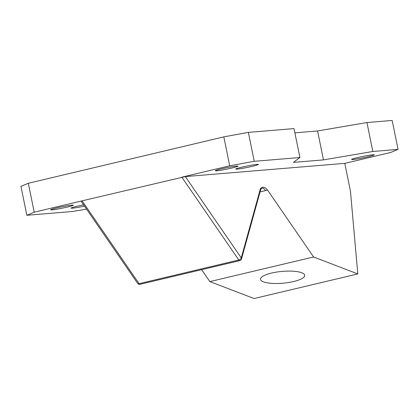 <?xml version="1.0" encoding="UTF-8"?>
<svg xmlns="http://www.w3.org/2000/svg" width="419" height="419" viewBox="0 0 419 419"><rect width="100%" height="100%" fill="white"/><g stroke="black" fill="none" stroke-linecap="round" stroke-linejoin="round"><path stroke-width="0.63" d="M260.073 191.897L265.583 190.587A11.559 7.851 -164.5 0 0 267.469 189.954C264.75 186.722 262.388 186.35 260.388 188.828A2.31 1.571 15.5 0 1 260.618 189.917L261.639 188.126M267.469 189.954L313.58 256.978L209.846 281.589L201.649 269.674M241.496 258.984A2.31 1.571 -164.5 0 0 241.265 257.894A2.31 1.32 145.5 0 1 238.82 260.005A2.31 1.068 76.7 0 0 239.804 260.618A2.31 2.31 0 0 0 241.496 258.984L260.618 189.917M139.077 283.673A2.31 1.32 145.5 0 1 137.626 283.349A2.31 2.31 0 0 0 140.061 284.286A2.31 1.068 76.7 0 1 139.077 283.673L82.087 200.842L185.313 176.577L344.795 163.358L390.676 152.469L398.05 149.394L372.831 151.484L323.468 159.89L293.42 162.378L299.91 157.528L254.249 161.31L229.706 165.809L181.83 177.174L238.82 260.005L139.077 283.673M137.626 283.349L81.092 201.178L82.087 200.842L34.211 212.203L26.837 215.277L72.497 211.49L86.544 209.102M313.58 256.978L357.795 273.926L254.061 298.543L209.846 281.589M357.795 273.926L350.457 191.19L344.795 163.358M301.769 272.753A22.191 5.918 -5.1 0 1 304.723 275.341A22.191 5.918 -5.1 0 1 283.139 283.192A22.191 5.918 -5.1 0 1 260.513 279.258A22.191 5.918 -5.1 0 1 276.65 272.072A22.191 5.918 -5.1 0 1 301.769 272.753M252.448 166.306A11.559 0.718 -11.5 0 1 235.756 169.056A11.559 0.718 -11.5 0 1 246.938 166.05A11.559 0.718 -11.5 0 1 258.403 164.447A11.559 0.718 -11.5 0 1 252.448 166.306M232 167.998A11.559 0.718 -11.5 0 1 215.308 170.748A11.559 0.718 -11.5 0 1 226.496 167.747A11.559 0.718 -11.5 0 1 237.961 166.139A11.559 0.718 -11.5 0 1 232 167.998M368.291 156.706A11.559 0.718 -11.5 0 1 351.599 159.45A11.559 0.718 -11.5 0 1 362.781 156.449A11.559 0.718 -11.5 0 1 374.251 154.847A11.559 0.718 -11.5 0 1 368.291 156.706M84.491 206.122A11.559 0.718 -11.5 0 1 71.078 208.133A11.559 0.718 -11.5 0 1 83.622 204.854M67.328 207.075A11.559 0.718 -11.5 0 1 50.636 209.825A11.559 0.718 -11.5 0 1 61.818 206.824A11.559 0.718 -11.5 0 1 73.288 205.216A11.559 0.718 -11.5 0 1 67.328 207.075M372.831 151.484L366.944 122.547L317.581 130.953L323.468 159.89M366.944 122.547L392.163 120.457L398.05 149.394M34.211 212.203L28.324 183.265L20.95 186.34L26.837 215.277M28.324 183.265L223.819 136.877L229.706 165.809M254.249 161.31L248.362 132.378L223.819 136.877M248.362 132.378L294.023 128.591L299.91 157.528M317.581 130.953L294.887 132.833M265.583 190.587A9.244 4.269 76.7 0 0 261.817 188.094M260.388 188.828L241.265 257.894L185.313 176.577M239.804 260.618L140.061 284.286"/></g></svg>
